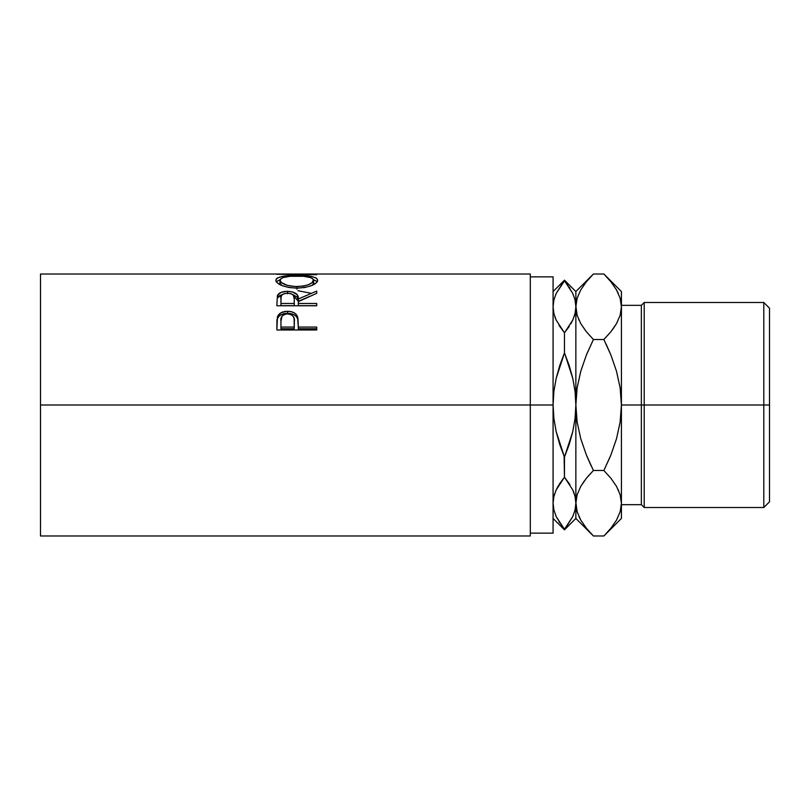 <?xml version="1.0" encoding="UTF-8"?>
<svg xmlns="http://www.w3.org/2000/svg" width="810" height="810" viewBox="0 0 810 810"><rect width="100%" height="100%" fill="white"/><g stroke="black" fill="none" stroke-linecap="round" stroke-linejoin="round"><path stroke-width="1.21" d="M763.8 405L769.5 405L769.5 308.185L769.5 405L763.8 405L763.8 302.484L763.8 405L644.203 405L644.203 302.484L644.203 405L763.8 405L763.8 507.516L763.8 405M641.358 405L644.203 405L644.203 507.516L644.203 405L641.358 405L641.358 305.329L641.358 405L621.422 405L641.358 405L641.358 504.67L641.358 405M40.5 535.987L40.5 405L40.5 535.987L530.297 535.987L530.297 405L40.5 405L40.5 274.013L40.5 405L553.078 405L553.078 276.858L553.078 405L530.297 405L530.297 274.013L299.963 274.013L287.975 274.144L316.72 274.691L276.858 274.266L296.014 274.023M316.72 329.974L276.858 329.974L277.455 316.791C278.984 313.186 282.356 311.354 287.55 311.293C292.866 311.344 296.237 313.257 297.665 317.024L297.665 318.938L296.389 316.609L294.101 314.756L287.55 313.338L287.55 311.293L287.55 313.338L281.121 314.705L278.802 316.457L277.455 318.705L277.455 316.791L276.858 325.478L277.455 318.705C278.984 315.181 282.356 313.389 287.55 313.338C292.896 313.399 296.268 315.262 297.665 318.938L298.323 327.078L316.72 327.078L316.72 329.974L276.858 329.974L276.949 320.112L278.002 315.596L281.121 312.7L286.689 311.313L291.013 311.627L294.101 312.751L296.389 314.644L297.908 317.976L298.323 327.078L316.72 327.078L316.72 329.974L316.72 328.769L298.323 328.769L316.72 328.769M316.72 305.765L276.858 305.765L277.395 295.529C278.822 292.795 282.194 291.397 287.52 291.327L287.52 293.797L287.52 291.327C295.235 291.782 298.839 294.344 298.323 299.001L298.323 301.3L297.26 297.179L292.359 294.313L298.323 301.3L298.323 299.001L316.72 291.074L316.72 293.321L298.323 301.654L298.323 303.466L316.72 303.466L316.72 305.765L276.858 305.765L277.395 295.529L280.989 292.42L286.639 291.337L292.41 291.873L297.26 294.779L298.323 299.001L316.72 291.074L316.72 293.321L298.323 301.654L298.323 303.466L316.72 303.466L316.72 305.765L298.323 305.674L316.72 305.674M275.926 280.949L276.18 279.096L277.283 278.053L281.829 276.524L294.688 275.481L311.637 276.514L316.224 277.992L317.743 280.209L316.275 282.892L311.739 285.515L304.995 287.479L296.966 288.168L288.927 287.499L282.042 285.606L277.435 282.994L275.926 280.949M530.297 533.142L553.078 533.142L553.078 405L553.878 391.524L556.166 378.361L559.761 365.502L564.124 353.747M530.297 535.987L530.297 274.013M553.078 533.142L553.078 405L553.878 391.524L556.166 378.361L564.469 352.907L564.469 332.809L556.166 320.082L553.878 313.5L553.078 306.757L553.868 313.47L553.078 306.757L553.868 300.065L556.136 293.503L564.469 280.169L572.771 293.433L575.059 300.014L575.859 306.757L575.859 291.559L575.859 306.757L575.07 313.44L572.802 320.011L564.469 332.809L564.469 352.907L569.197 365.543L572.802 378.472L575.07 391.615L575.859 405L575.859 306.757L575.07 313.44L572.802 320.011L564.469 332.809L569.187 326.491M559.021 325.357L564.469 332.809L556.166 320.082L553.878 313.5L553.078 306.757L553.868 300.065L556.136 293.503L564.469 280.705L572.771 293.433L575.059 300.014L577.135 315.303L575.859 306.757L575.859 405L575.059 418.476L572.771 431.639L569.177 444.498L564.469 457.093L559.74 444.457L556.136 431.527L553.868 418.385L553.078 405L553.868 418.385L556.136 431.527L564.469 457.093L564.469 477.191L564.124 456.253M555.468 318.472L554.87 316.872M559.74 483.529L564.469 477.191L559.761 483.489L556.136 489.989L564.469 477.191L572.771 489.918L575.059 496.5L575.859 503.243L575.859 405L575.059 418.476L572.771 431.639L564.469 457.093M553.868 496.56L556.136 489.989L553.868 496.56L553.078 503.243L553.868 496.56M575.059 509.986L572.802 516.496L564.469 529.831L556.166 516.567L553.878 509.986L553.078 502.868M559.082 521.934L559.609 522.764M553.878 496.5L554.668 493.705M569.916 484.643L564.469 477.191L556.156 489.949L558.11 486.172M564.54 280.786L556.166 293.433M569.855 288.066L569.329 287.236M575.859 503.617L575.859 518.44L575.859 503.243L575.07 509.935L572.802 516.496L564.469 529.294L572.771 516.567M573.47 491.528L574.067 493.128M575.07 496.56L575.859 503.243L575.07 496.56M575.059 313.5L574.27 316.295M564.469 332.809L572.792 320.051L570.827 323.828M564.813 353.747L572.802 378.472L575.07 391.615L575.859 405L575.859 503.243L575.07 509.935M564.469 477.191L572.771 489.918L575.059 496.5L577.135 511.788M564.469 529.294L556.166 516.567L553.878 509.986L553.078 503.243M587.412 476.999L593.406 470.499L586.359 454.936L580.75 438.676L577.135 422.04L575.859 405L577.145 387.879L580.77 371.263L586.349 355.104L593.406 339.501L586.906 353.747L593.406 339.501L586.349 331.705L580.8 323.676L577.155 315.363L575.859 306.757L577.115 298.283L580.74 289.94L586.329 281.829L591.756 275.694M578.704 319.545L578.998 320.183M585.903 331.148L580.8 323.676L577.155 315.363L575.859 306.757L577.135 298.212M586.906 456.253L591.219 465.993M575.859 502.777L577.115 494.768L580.74 486.425L586.329 478.315L593.406 470.499L586.359 454.936L580.75 438.676L577.135 422.04L575.859 405L577.145 387.879L580.77 371.263L586.349 355.104L593.406 339.501L586.349 331.705M591.857 534.408L586.349 528.191L580.8 520.162L577.155 511.849L575.859 503.243L577.115 494.768L580.74 486.425L586.329 478.315L580.77 486.364L584.587 480.573M579.049 516.79L580.891 520.324M591.189 276.291L586.349 281.809L593.406 274.013L603.875 274.013L610.629 281.434M621.422 503.719L621.422 291.559L621.422 518.44L621.422 503.243L620.166 511.717L616.542 520.06L610.953 528.171L605.526 534.306M606.093 533.709L610.932 528.191L603.875 535.987L593.406 535.987L586.349 528.191L580.8 520.162L577.155 511.849L575.859 503.243L577.115 511.717M611.135 282.062L616.481 289.838L620.126 298.151L621.422 306.757L620.166 315.232L616.542 323.575L610.953 331.685L603.875 339.501L610.922 355.063L616.531 371.324L620.146 387.96L621.422 405L620.136 422.121L616.511 438.736L610.932 454.896L603.875 470.499L610.932 478.295L616.481 486.324L620.126 494.637L621.422 503.243L620.146 494.697L621.422 503.243L620.166 511.717M606.143 276.342L603.875 274.013L593.406 274.013L575.859 291.559L564.469 280.169L553.078 291.559M618.243 293.23L616.339 289.595M621.422 306.798L620.146 298.212M621.422 291.559L603.875 274.013L610.932 281.809L616.481 289.838L620.126 298.151L621.422 306.757L620.166 315.232L616.542 323.575L610.953 331.685L603.875 339.501L593.406 339.501L603.875 339.501L610.932 331.705L603.875 339.501L610.922 355.063L616.531 371.324L620.146 387.96L621.422 405L620.136 422.121L616.511 438.736L610.932 454.896L603.875 470.499L610.375 456.253L603.875 470.499L593.406 470.499L603.875 470.499L610.932 478.295L616.481 486.324L620.126 494.637L621.422 503.243M618.577 490.455L618.283 489.817M611.378 478.852L610.942 478.315M610.375 353.747L606.062 344.007M610.932 331.705L616.511 323.635L612.694 329.427M553.078 518.44L564.469 529.831L575.859 518.44L593.406 535.987L603.875 535.987L621.422 518.44M593.406 470.499L586.349 478.295M769.5 501.815L769.5 405L769.5 501.815L763.8 507.516L644.203 507.516L641.358 504.67L621.422 504.67M297.938 290.699L310.777 293.23M276.858 274.266L316.72 274.276M296.774 275.471L296.774 276.048L296.774 275.471C283.844 275.279 276.868 276.888 275.835 280.3C277.121 284.735 284.158 287.358 296.966 288.168C309.724 287.277 316.649 284.624 317.743 280.209C316.578 276.868 309.582 275.289 296.774 275.471M317.378 281.758L313.591 279.744L317.307 281.657M276.271 281.698L279.997 279.733L276.18 281.839M312.457 281.141L313.369 282.001M279.997 283.48L279.926 280.25C280.756 277.405 286.375 276.007 296.764 276.048C307.253 275.987 312.883 277.395 313.652 280.25C312.842 283.794 307.274 285.91 296.946 286.598L296.946 289.17L296.946 286.598C286.537 285.94 280.857 283.824 279.926 280.25L279.926 282.963L281.698 285.464L279.997 283.48M312.488 285.069L313.652 282.963L312.488 285.069M313.652 282.963L313.652 280.25L313.652 282.963M277.395 297.908L282.822 294.283L278.691 296.197L277.395 297.908M298.323 301.3L309.521 296.43L298.323 301.3M298.323 303.466L298.323 305.674L298.323 303.466M294.233 305.674L280.949 305.674L294.233 305.674L294.293 301.32L294.233 305.674M287.509 293.149C292.754 293.736 295.022 295.69 294.293 299.022L294.233 303.466L280.949 303.466L280.949 305.674L280.949 303.466L294.233 303.466L294.293 299.022L293.24 295.053L290.901 293.645L287.509 293.149L284.209 293.655L281.9 295.032L281.09 296.906L280.949 303.466L280.949 298.91C280.189 295.64 282.376 293.716 287.509 293.149M297.665 318.938L298.323 326.541L297.665 318.938M298.323 327.078L298.323 328.769L298.323 327.078M294.233 328.769L280.949 328.769L294.233 328.769L294.324 323.392L294.233 328.769M294.324 321.58L294.233 327.078L294.151 318.897L293.271 316.366L290.922 314.503L287.56 313.834L284.3 314.483L281.961 316.275L280.949 321.337C280.25 317.095 282.457 314.594 287.56 313.834C292.774 314.624 295.022 317.206 294.324 321.58L294.324 323.352M294.233 327.078L280.949 327.078L280.949 328.769L280.949 327.078L294.233 327.078M280.949 321.337L280.949 327.078L280.949 321.337M295.265 286.568L303.477 286.051L308.883 284.492L312.488 282.406L313.591 279.744L310.949 277.648L303.375 276.281L290.193 276.281L282.68 277.658L279.997 279.744L281.202 282.417L287.013 285.282L295.265 286.568M621.422 305.329L641.358 305.329L644.203 302.484L763.8 302.484L769.5 308.185M530.297 276.858L553.078 276.858M40.5 274.013L292.086 274.013M294.293 299.001L294.293 301.31"/></g></svg>
